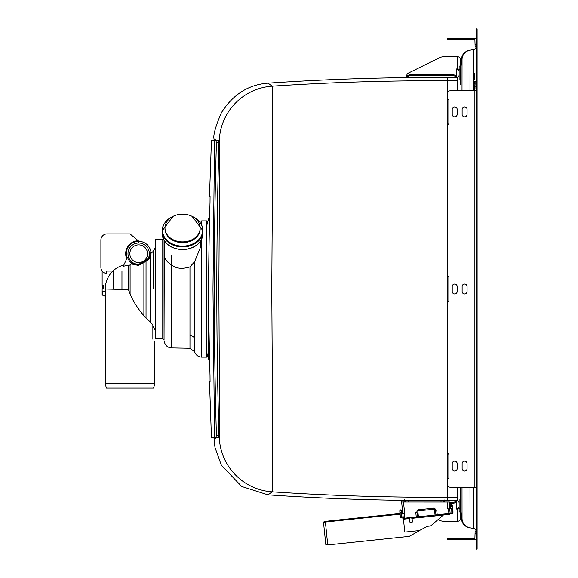 <?xml version="1.0" encoding="UTF-8"?>
<svg xmlns="http://www.w3.org/2000/svg" width="578" height="578" viewBox="0 0 578 578"><rect width="100%" height="100%" fill="white"/><g stroke="black" fill="none" stroke-linecap="round" stroke-linejoin="round"><path stroke-width="0.87" d="M214.012 437.64L214.055 438.89L219.25 436.245C219.915 435.877 219.683 410.842 219.423 392.498L218.867 289L271.783 289L272.614 427.026L272.419 485.491L272.173 491.82L267.946 494.826M219.25 436.245A56.723 56.658 37.4 0 0 272.173 491.82A2478.32 2476.26 0 0 0 447.733 497.253L447.733 500.548C387.751 500.815 327.834 498.908 267.975 494.826L241.72 486.474L221.367 465.268L214.958 447.343L214.055 438.933M460.117 487.175L460.117 511.942L459.127 511.942L459.127 499.558M447.733 301.897L447.733 289L271.783 289L272.599 156.941L272.173 86.18L267.975 83.174C327.834 79.092 387.751 77.185 447.733 77.452L457.27 77.452L457.27 90.825M267.975 83.174C248.562 84.576 233.042 94.409 221.403 112.667C215.464 126.604 213.015 135.418 214.055 139.117L219.25 141.755A56.723 56.658 -37.4 0 1 272.173 86.18A2478.32 2476.26 -0 0 1 447.733 80.747L457.27 80.747M460.117 84.706L460.117 66.058L459.127 66.058L459.127 79.475M459.127 76.375L459.127 77.676M459.127 79.085L459.127 76.477M219.25 141.755C219.907 142.152 219.691 166.659 219.43 184.404L218.867 289M469.986 487.175L473.555 487.175L473.555 528.422A3.1 3.1 0 0 1 476.113 531.471A3.1 3.1 0 0 0 473.555 528.422L470.015 527.801A9.66 9.66 -80 0 1 462.039 518.596L462.01 487.305L469.986 487.175L470.015 527.801L469.452 527.7A9.66 9.66 -79.7 0 1 461.482 518.784L460.117 496.813L461.482 520.055M469.986 90.833L470.015 50.199L469.452 50.3A9.66 9.66 81.7 0 0 461.482 59.216L460.117 81.187L461.482 57.945M470.319 50.149A9.66 9.66 -100 0 1 470.333 50.142L469.452 50.3M470.333 527.859L469.452 527.7M469.936 90.825L462.01 90.695L462.039 59.404A9.66 9.66 79.9 0 1 470.015 50.199L473.555 49.578L473.555 90.825M476.113 46.529A3.1 3.1 0 0 1 473.555 49.578M476.113 549.1L477.11 549.1L476.113 549.1L476.113 90.825L450.103 90.825A2.478 2.478 0 0 0 447.632 93.304L447.632 98.881L448.868 100.117L448.868 123.649L447.632 124.891L447.632 275.995L448.868 277.23L448.868 300.77L447.632 302.005L447.632 453.109L448.868 454.351L448.868 477.883L447.632 479.119L447.632 484.696A2.478 2.478 0 0 0 450.103 487.175L474.878 487.175L474.878 90.825M476.113 28.9L477.11 28.9L476.113 28.9L476.113 90.825L477.11 90.825L477.11 549.1M477.11 28.9L477.11 90.825M406.883 77.604L406.883 75.082A6.192 3.049 180 0 1 408.697 72.922L439.75 57.634A6.192 3.049 180 0 1 444.128 56.738L457.624 56.738A2.514 2.189 180 0 1 460.139 58.927L460.139 71.123A2.514 2.189 0 0 0 460.117 70.848M457.624 56.738L457.624 68.941A2.514 2.189 0 0 1 459.127 69.374L460.117 69.36M457.624 68.941L456.425 68.941L456.425 76.607A6.192 2.167 180 0 0 450.233 74.439L413.075 74.439A6.192 2.167 180 0 0 406.883 76.607M459.127 70.913A1.524 1.322 0 0 0 457.624 69.801L456.425 69.801M456.425 77.452L456.425 76.607M406.883 77.539A6.192 2.167 0 0 1 413.075 75.371L450.233 75.371A6.192 2.167 -0 0 1 456.418 77.452M438.088 519.55L439.75 520.366A6.192 3.049 180 0 0 444.128 521.262L457.624 521.262A2.514 2.189 180 0 0 460.139 519.073L460.139 506.877A2.514 2.189 0 0 1 460.117 507.152M456.425 508.199L457.624 508.199A1.524 1.329 0 0 0 459.127 507.087M457.624 521.262L457.624 509.059L456.425 509.059L456.425 500.548M457.624 509.059A2.514 2.189 0 0 0 459.127 508.626L460.117 508.64M456.418 500.548A6.192 2.167 180 0 1 450.233 502.629L449.214 502.629M450.233 502.629L450.233 503.561A6.192 2.167 0 0 0 456.425 501.393M450.233 503.561L449.316 503.561M214.301 140.382L211.591 140.382L214.532 140.382L212.979 289.014L214.532 437.64L211.461 437.64M209.677 196.123L210.074 196.123L210.024 202.314C209.063 238.295 208.607 267.195 208.644 289.014L211.122 289.014M209.518 381.906L210.074 381.906L210.024 375.714C209.026 337.321 208.571 308.421 208.644 289.014M216.41 435.162C213.6 337.588 213.6 240.159 216.41 142.86L218.954 142.86C216.107 240.361 216.107 337.798 218.954 435.162L216.41 435.162L215.883 437.64L214.532 437.64M216.41 142.86L215.883 140.382L214.532 140.382M213.939 437.64L217.01 437.64M218.405 437.64L215.883 437.64L218.405 437.64M218.405 140.382L215.883 140.382L218.405 140.382M213.159 437.64L212.01 437.64L213.159 437.64M477.11 487.175L474.878 487.175M452.213 468.592A2.478 2.478 0 0 0 454.691 471.07A2.478 2.478 0 0 0 457.169 468.592L457.169 463.635A2.478 2.478 0 0 0 454.691 461.165A2.478 2.478 0 0 0 452.213 463.635L452.213 468.592M462.118 468.592A2.478 2.478 0 0 0 464.596 471.07A2.478 2.478 0 0 0 467.075 468.592L467.075 463.635A2.478 2.478 0 0 0 464.596 461.165A2.478 2.478 0 0 0 462.118 463.635L462.118 468.592M452.213 114.365A2.478 2.478 0 0 0 454.691 116.835A2.478 2.478 0 0 0 457.169 114.365L457.169 109.408A2.478 2.478 0 0 0 454.691 106.93A2.478 2.478 0 0 0 452.213 109.408L452.213 114.365M462.118 114.365A2.478 2.478 0 0 0 464.596 116.835A2.478 2.478 0 0 0 467.075 114.365L467.075 109.408A2.478 2.478 0 0 0 464.596 106.93A2.478 2.478 0 0 0 462.118 109.408L462.118 114.365M452.213 291.478A2.478 2.478 0 0 0 454.691 293.956A2.478 2.478 0 0 0 457.169 291.478L457.169 286.522A2.478 2.478 0 0 0 454.691 284.044A2.478 2.478 0 0 0 452.213 286.522L452.213 291.478M462.118 291.478A2.478 2.478 0 0 0 464.596 293.956A2.478 2.478 0 0 0 467.075 291.478L467.075 286.522A2.478 2.478 0 0 0 464.596 284.044A2.478 2.478 0 0 0 462.118 286.522L462.118 291.478M476.113 39.427A1.235 1.235 0 0 0 474.878 38.191L447.632 38.191L447.632 39.181L474.878 39.181L475.123 46.861L476.099 46.861M476.113 538.573A1.235 1.235 0 0 1 474.878 539.809L450.103 539.809L450.103 538.819L474.878 538.819L475.123 531.139L476.099 531.139M450.103 538.819L447.632 538.819L447.632 539.809L450.103 539.809M448.998 500.548L449.655 506.776L448.998 500.548A594.531 1.698 -96 0 1 449.07 502.203A594.531 1.698 -96 0 1 449.041 502.412A594.531 1.698 -96 0 1 448.94 502.022L401.616 502.015L403.321 518.271A0.932 0.932 -179.7 0 0 404.34 519.095L409.614 518.553L410.712 517.527L412.006 518.3L418.219 517.678M401.739 501.986A594.531 1.698 84 0 0 401.645 500.324M452.35 506.754L452.321 506.436A0.932 0.932 0.3 0 0 450.674 505.945A0.932 0.932 0.3 0 0 450.472 506.631L452.35 506.754L452.964 512.599L452.039 512.722L452.14 513.618L452.971 512.7L452.979 511.631A0.932 0.932 -179.7 0 0 452.971 511.53L452.964 512.599A0.932 0.932 0.3 0 1 452.14 513.618L451.62 513.661M403.357 518.437L404.817 532.085L419.339 530.553A9.284 4.74 148 0 0 419.007 530.958L409.145 536.377L327.733 544.924L325.335 521.334L400.005 513.495L325.335 521.334L323.536 522.021M447.061 501.95L447.798 508.958L448.412 508.893L448.896 513.517L450.132 513.351A0.932 0.932 0.3 0 1 450.132 513.452L450.139 513.156A0.831 0.737 95.5 0 0 450.132 513.054L448.94 502.022M450.132 513.054L449.648 508.445L451.678 508.149L450.63 508.178L450.5 506.942L450.63 508.178M450.508 506.971L449.655 507.043L449.648 508.445M443.405 514.998L430.596 525.958L427.51 526.283L419.339 530.553M403.198 513.64L402.837 513.654L403.321 518.271L404.557 518.17L404.065 513.553L403.198 513.64M404.065 513.553L404.687 513.488L403.473 501.942M401.616 502.015L402.837 513.64L404.687 513.488M402.678 512.108L401.855 512.209L401.855 513.3L400.93 513.423L402.794 513.25M403.466 519.239L402.989 518.105L400.713 517.642A1.546 1.026 -177.4 0 1 400.381 517.064A1.546 1.026 -177.4 0 1 400.381 517.057L399.875 512.267L401.724 512.072L401.696 510.699L401.862 512.231L401.24 509.998A0.932 0.932 -179.7 0 0 399.846 510.793L399.839 511.848A0.932 0.932 0.3 0 1 401.24 511.053A0.932 0.932 0.3 0 1 401.688 511.754M409.968 522.237L409.578 518.553L409.968 522.237L411.196 522.144L412.432 521.985L412.063 518.293M416.998 512.195L415.77 512.325L416.998 512.224M447.798 508.958L449.648 508.719M449.648 508.734L448.412 508.893M411.55 518.09L416.355 517.845L416.254 516.942L404.557 518.17L404.651 519.073L410.012 518.249M325.327 521.342L323.536 522.028L323.536 522.707L325.833 544.628L327.733 544.924L409.145 536.377M435.422 515.865L448.998 514.413L448.896 513.517L435.964 514.926L435.48 510.287L435.964 514.904A0.932 0.932 0.3 0 1 435.971 515.005L435.971 515.005A0.932 0.932 0.3 0 1 435.971 515.012L435.971 515.027A0.932 0.932 0.3 0 1 435.14 515.944L435.039 515.041L418.414 516.79L418.508 517.693L435.14 515.944L435.971 515.02A0.932 0.932 0.3 0 0 435.964 514.926L435.039 515.041L434.425 509.196L435.169 509.081M201.765 238.989L201.765 357.132L206.729 357.132L206.729 220.89L201.78 220.89L201.78 225.218M201.78 254.71L201.78 282.852M200.537 241.171L200.537 247.138L194.641 261.711L189.974 266.855C182.359 269.305 176.203 268.676 171.522 264.948C166.876 262.029 164.578 258.987 164.622 255.83L164.622 241.171M164.051 335.587L164.333 240.73M163.437 239.09L162.765 239.617L162.765 338.412L164.051 340.175L164.051 240.26M165.409 222.111A20.44 16.105 0 0 0 162.143 230.839L162.143 233.346A20.44 16.105 0 0 0 182.583 249.45A20.44 16.105 -0 0 0 203.015 233.346L203.015 230.839A20.44 16.105 -0 0 0 199.75 222.111M162.765 338.412L155.33 338.412L155.33 239.617L162.765 239.617M172.815 216.483A20.071 15.816 -0 0 0 162.505 230.304A20.071 15.816 -0 0 0 182.583 246.12A20.071 15.816 0 0 0 202.654 230.304A20.071 15.816 0 0 0 192.344 216.483M164.99 228.772A17.586 13.858 -0 0 0 182.583 242.63A17.586 13.858 -0 0 0 200.169 228.772L200.169 228.007A17.586 13.858 0 0 0 182.583 214.149A17.586 13.858 0 0 0 164.99 228.007L164.99 228.772M153.495 289.014L153.495 250.809L153.495 289.014M164.99 228.007A17.586 13.858 0 0 0 182.583 241.871A17.586 13.858 0 0 0 200.169 228.007M151.053 253.648A12.384 12.384 0 0 1 151.046 254.269L150.945 252.059L149.716 255.274A0.621 0.556 -161.7 0 0 150.49 255.91A31.4 1.929 -62.8 0 0 151.046 254.269L151.031 252.94A4.956 4.956 39.2 0 0 153.495 250.809L155.33 247.63M130.064 293.899L130.093 294C132.73 300.56 137.333 307.843 143.886 315.848A14.212 8.843 71.2 0 0 146.032 318.124L150.49 322.098L152.852 325.103L152.852 326.346L152.852 325.103L151.783 323.507M155.33 330.399L153.495 327.213A4.964 4.964 0 0 0 152.852 326.346M149.716 255.274L148.322 258.301L145.642 260.635L138.669 264.327A3.641 2.117 147 0 1 138.041 264.384A0.621 0.426 -91.4 0 1 138.33 265.41L131.452 263.987L130.093 264.861A3.62 3.62 -18.5 0 1 128.388 265.432A23.64 23.64 169.7 0 0 123.193 266.379L127.073 258.063A12.384 12.384 -55.3 0 1 138.669 241.329A12.384 12.384 133.2 0 1 150.945 252.059M145.642 260.635L146.032 261.343L149.045 259.074L150.49 255.91L150.49 322.098L150.49 257.427M143.438 262.036L143.886 262.665L143.886 315.848L141.256 312.395M152.852 325.103L152.852 339.178C155.41 341.728 155.41 341.728 152.852 339.178C155.41 341.728 155.41 341.728 152.852 339.178L152.852 325.103M105.225 383.763L106.388 388.098L153.611 388.098L154.767 383.763L105.225 383.763L105.225 296.304M149.045 259.074A0.621 0.455 -149.1 0 1 148.322 258.301A10.693 10.693 -122.3 0 0 138.669 243.02L138.669 241.329A12.384 12.384 0 0 1 146.494 244.111M105.882 273.408L106.273 273.473A6.192 6.192 0 0 1 100.89 267.339L100.89 240.087A6.192 6.192 0 0 1 107.089 233.895L129.999 233.895L138.229 240.715A13.005 13.005 97.3 0 0 126.712 258.836M138.973 241.329L138.229 240.715M138.33 265.41L146.032 261.343L146.032 289.014L150.49 289.014M121.951 289.434L105.225 289.014L128.388 289.448L129.999 293.696M105.254 291.493L105.254 296.312L102.263 295.033L102.263 291.493L105.254 291.493M130.093 264.861L130.093 294M127.471 257.217A11.733 11.733 57.1 0 0 131.473 262.983L138.041 264.384A10.693 10.693 91.7 0 1 127.984 253.402A10.693 10.693 91.7 0 1 138.669 243.02M106.273 273.473L106.273 271.053L112.934 271.053M121.951 289.014L121.951 271.053M102.263 295.033A11.163 0.39 180 0 1 102.133 294.975L102.133 289.014L103.621 289.014L102.133 289.014M131.452 263.987L131.473 262.983M123.829 265.02A24.775 24.775 0 0 0 105.225 289.014L105.225 291.493M102.133 271.053L102.703 271.718L102.133 271.053L102.133 285.294L103.621 285.294L102.133 285.294M103.621 285.294L103.621 289.014L102.255 288.762L102.501 285.294M443.145 501.942L443.131 501.95A1.366 1.366 0.2 0 0 444.504 500.7L441.014 500.794L441.014 501.95M408.068 501.942L408.068 500.794L441.014 500.57M443.225 501.95L444.114 501.545L444.518 500.562M405.929 501.942L405.929 501.942A1.366 1.366 -179.8 0 1 404.571 500.7L404.542 500.367M405.799 501.942L404.571 500.7L408.068 500.794L408.068 500.411M447.733 500.548L457.27 500.548L457.27 487.175M447.733 485.412L447.733 497.253L457.27 497.253M447.733 453.217L447.733 479.018M447.733 276.103L447.733 289L448.868 289M452.213 289L457.169 289M447.733 124.783L447.733 98.983M447.733 92.588L447.733 77.452M208.709 305.437L208.709 359.27L209.648 360.773M208.709 272.592L208.709 359.27M462.039 518.596L461.482 518.784M462.039 59.404L461.482 59.216M467.075 289L462.118 289M469.856 487.175L470.55 487.175M450.233 75.371L450.233 74.439M413.075 75.371L413.075 74.439M213.918 140.382L211.591 140.382M450.103 38.191L450.103 39.181M475.123 44.383L476.113 44.383M475.123 533.617L476.113 533.617M451.736 509.832L451.837 512.744M449.959 513.994L451.302 513.791A0.621 0.621 -179.7 0 0 451.851 513.156L450.139 513.409M448.998 514.413L449.301 514.369A0.932 0.932 0.3 0 0 449.814 514.145L435.292 515.894M323.536 522.707L325.327 522.021L400.077 514.167M415.77 512.325L416.254 516.942L417.482 516.848M437.293 515.641L436.708 510.128M450.132 513.452A0.932 0.932 0.3 0 1 449.821 514.145L450.132 513.452M452.357 505.685L452.321 505.382A0.932 0.932 -179.7 0 0 450.674 504.897A0.932 0.932 -179.7 0 0 450.472 505.475L450.775 504.796L451.873 504.681L452.357 505.685M452.321 506.436L452.321 505.382M418.508 517.693A0.932 0.932 0.3 0 1 417.489 516.862L418.508 517.693L435.14 515.944M412.042 518.293L412.432 521.985M399.875 512.267L399.839 511.848A0.932 0.932 0.3 0 0 399.846 511.949L400.381 517.064M401.855 513.3L401.724 512.072M401.399 517.859L400.93 513.423M401.609 513.351L402.071 517.787M417.793 510.945L418.414 516.79L417.489 516.862L416.875 511.017L434.425 509.196M401.696 510.699A0.932 0.932 -179.7 0 0 401.24 509.998L400.142 510.114L399.846 510.793M417.005 512.245L417.489 516.862M417.056 510.981L417.973 509.651L418.075 510.605M417.995 509.818L434.006 508.141M434.085 508.922L433.991 507.968L435.35 509.074L435.48 510.302M201.78 357.132L201.78 238.967M171.587 332.516L171.587 255.021M201.765 225.203L201.78 220.89M201.765 357.132C198.218 356.929 195.841 355.152 194.641 351.807L194.641 261.711M194.641 351.807L189.974 348.259L189.974 335.702A4.956 3.902 180 0 1 194.641 338.498M189.974 335.702L189.974 266.855M189.974 348.259L171.522 347.934L171.522 264.948M173.075 216.345L162.143 230.839A20.44 16.105 -0 0 0 182.583 246.943A20.44 16.105 0 0 0 203.015 230.839L192.084 216.345M146.032 289.014L146.032 318.124M130.093 289.014L143.886 289.014M128.388 265.432L128.388 289.448M138.669 244.87A8.843 8.843 -90 0 1 147.513 253.713A8.843 8.843 -90 0 1 138.669 262.556A8.843 8.843 90 0 1 129.826 253.713A8.843 8.843 90 0 1 138.669 244.87M113.281 271.053L113.281 289.014M473.729 75.855L474.719 75.855M473.729 75.364L474.675 75.364L473.729 75.357M473.729 74.641L474.719 74.641M473.729 74.345L474.719 74.345M473.729 74.324L474.683 74.324L473.729 74.316M473.729 74.085L474.69 74.085M473.729 73.782L474.668 73.76M473.729 73.702L474.711 73.702L473.729 73.688M473.729 90.544L474.719 90.544M473.729 90.464L474.719 90.464M473.729 90.219L475.304 90.219M473.729 90.139L475.304 90.139M473.729 89.315L474.719 89.315M473.729 89.026L475.304 89.026M473.729 88.268L474.719 88.268M473.729 88.188L474.719 88.188M473.729 88.008L475.304 88.008M473.729 87.935L475.304 87.935M473.729 87.17L474.719 87.17M473.729 87.097L474.719 87.097M473.729 86.873L475.304 86.873M473.729 85.847L475.304 85.847M473.729 85.074L474.719 85.074M473.729 84.858L475.304 84.858M473.729 83.897L475.304 83.897M475.304 83.037L474.719 83.044M473.729 82.972L475.304 82.972M473.729 82.09L475.304 82.09M473.729 81.303L474.719 81.303M473.729 81.245L474.711 81.245L473.729 81.245M474.74 81.245L475.304 81.245M473.729 78.153L474.683 78.153L473.729 78.146M444.504 500.7L444.569 499.992M404.571 500.7L404.492 499.797M457.27 500.548L459.127 502.405M457.27 77.452L459.127 75.595M214.055 139.125L214.012 140.382M209.648 217.227L208.709 218.73M206.729 352.385L208.369 358.497M208.369 219.503L206.729 225.615M461.403 518.813C462.024 523.589 464.676 526.544 469.358 527.685M469.358 50.315C464.625 51.5 461.974 54.455 461.403 59.187M211.44 140.382L209.503 196.123M209.503 381.906L211.44 437.64M452.14 513.618L451.599 513.676M449.323 514.066C451.57 513.921 452.415 513.625 451.851 513.177L451.678 508.149M418.349 517.671L416.355 517.845M404.651 519.073L403.791 518.986L403.321 518.271M325.833 544.628L327.733 544.924M450.472 505.475L450.5 506.942M201.765 220.89L199.229 221.338M171.522 347.934C167.663 347.602 165.272 345.55 164.333 341.793M162.143 233.346C163.422 243.36 170.235 248.815 182.583 249.71C194.923 248.815 201.736 243.36 203.015 233.346M154.774 383.763L154.774 341.092M474.69 76.881L473.729 76.881M474.69 76.325L473.729 76.325M474.683 75.819L473.729 75.819M474.675 74.959L473.729 74.959M474.675 74.605L473.729 74.605M474.675 74.071L473.729 74.071M474.675 73.89L473.729 73.89M474.668 73.673L473.729 73.673M474.697 77.488L473.729 77.488M474.719 82.127L473.729 82.127M474.704 79.605L473.729 79.605M474.704 78.854L473.729 78.854"/></g></svg>
